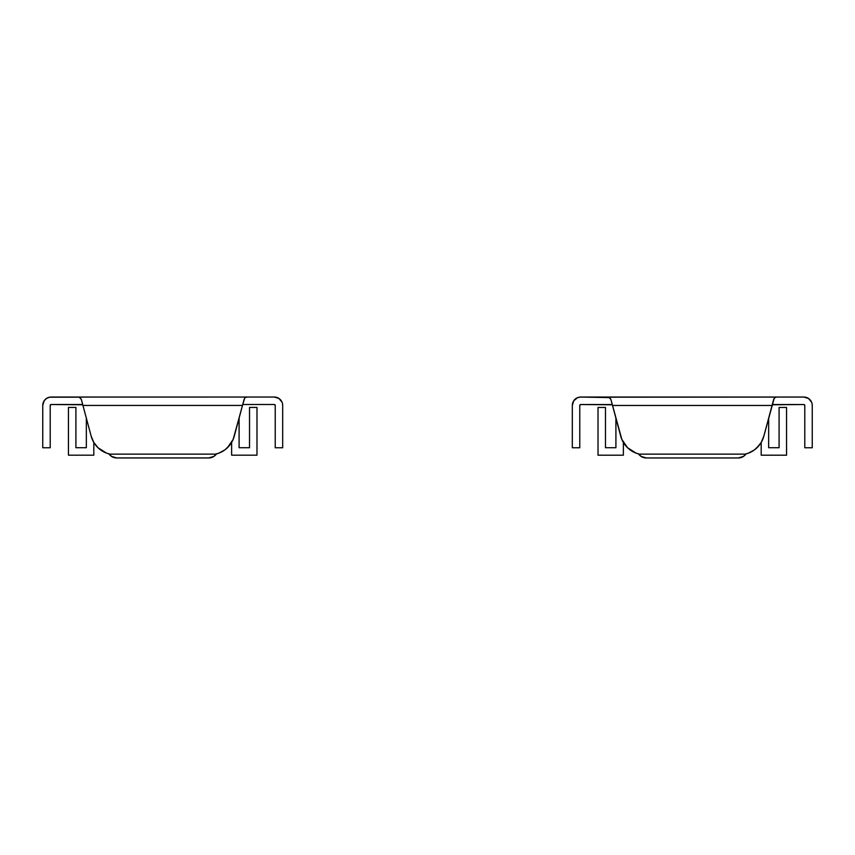 <?xml version="1.0" encoding="UTF-8"?>
<svg xmlns="http://www.w3.org/2000/svg" width="855" height="855" viewBox="0 0 855 855"><rect width="100%" height="100%" fill="white"/><g stroke="black" fill="none" stroke-linecap="round" stroke-linejoin="round"><path stroke-width="1.28" d="M82.764 404.778L51.15 404.501L50.21 405.441A0.941 0.941 0 0 1 51.15 404.501L82.689 404.501L91.164 436.146A25.094 25.094 0 0 0 91.175 436.178L93.794 442.409L98.004 447.731L106.576 453.139A25.094 25.094 0 0 0 106.576 453.139L109.835 454.123L215.61 454.123L218.859 453.139A25.094 25.094 0 0 0 218.869 453.139L224.833 449.922L229.717 445.209A25.094 25.094 0 0 0 234.27 436.146A25.094 25.094 0 0 1 215.61 454.123L109.835 454.123A25.094 25.094 0 0 1 91.164 436.146L81.311 399.36L91.164 436.146M242.745 404.501L244.124 399.371L242.499 405.441L242.745 404.501L274.284 404.501A0.941 0.941 0 0 1 275.224 405.441L274.284 404.501L242.745 404.501M221.947 451.739A25.094 25.094 0 0 0 227.451 447.721M93.794 442.409L92.265 439.363A25.094 25.094 0 0 0 100.623 449.933L103.476 451.729A25.094 25.094 0 0 0 103.487 451.739M49.515 397.201L51.15 397.041A8.4 8.4 0 0 0 42.75 405.441L42.75 447.764L50.21 447.764L42.75 447.764L42.75 405.441L44.171 400.771L46.491 398.451L49.515 397.201L79.205 397.18A3.131 3.131 0 0 0 78.746 397.073L80.071 397.596A3.131 3.131 0 0 0 80.06 397.596L81.311 399.36L82.946 405.441L242.499 405.441L82.946 405.441M50.21 405.441L50.21 447.764L50.21 405.441M282.684 447.764L282.684 405.441L282.684 447.764L275.224 447.764L275.224 405.441L275.224 447.764L282.684 447.764M103.476 451.729L106.576 453.139M218.859 453.139L221.958 451.729M227.441 447.731L233.169 439.363L242.499 405.441L234.27 436.146M244.124 399.371L244.626 398.323A3.131 3.131 0 0 0 244.616 398.334L242.67 404.778M245.364 397.607A3.131 3.131 0 0 1 245.364 397.596L247.159 397.041A3.131 3.131 0 0 0 247.148 397.041L274.284 397.041A8.4 8.4 0 0 1 282.684 405.441L282.524 403.806M245.364 397.596L247.159 397.041L78.746 397.073M42.75 405.441L43.391 402.224M51.15 397.041L274.284 397.041L278.954 398.451L282.043 402.224M79.205 397.18L81.311 399.36M93.815 455.181L68.453 455.181L68.453 407.429L75.913 407.429L75.913 447.721L86.344 447.721L86.344 418.148L86.344 447.721L75.913 447.721L75.913 407.429L68.453 407.429L68.453 455.181L93.815 455.181L93.815 442.43L93.815 455.181M239.09 418.148L239.09 447.721L249.521 447.721L249.521 407.429L256.981 407.429L256.981 455.181L231.63 455.181L231.63 442.43L231.63 455.181L256.981 455.181L256.981 407.429L249.521 407.429L249.521 447.721L239.09 447.721L239.09 418.148M108.874 453.77L111.471 456.367L116.697 457.949L208.738 457.949L213.964 456.367L216.561 453.77M216.465 453.909A9.405 9.405 0 0 1 208.738 457.949L116.697 457.949A9.405 9.405 0 0 1 108.97 453.909M213.964 456.367L210.576 457.767M116.697 457.949L114.859 457.767M113.095 457.233L110.038 455.191M579.081 397.212L580.716 397.051A8.4 8.4 0 0 0 572.316 405.462L572.316 447.774L572.316 405.462L573.726 400.792L577.499 397.693L580.716 397.051L609.626 397.607A3.131 3.131 0 0 0 609.626 397.607L610.876 399.381A3.131 3.131 0 0 0 610.876 399.371L620.73 436.168A25.094 25.094 0 0 0 620.741 436.189M612.33 404.789L580.716 404.522L579.776 405.462A0.941 0.941 0 0 1 580.716 404.522L612.255 404.522L612.501 405.462L610.876 399.381L621.831 439.385L627.559 447.742L636.141 453.161A25.094 25.094 0 0 0 636.141 453.161L639.39 454.133L745.165 454.133L748.424 453.161A25.094 25.094 0 0 0 748.435 453.15L754.399 449.933L759.283 445.231A25.094 25.094 0 0 0 763.836 436.168A25.094 25.094 0 0 1 745.165 454.133L639.39 454.133A25.094 25.094 0 0 1 620.73 436.168L612.501 405.462L772.054 405.462L773.69 399.392L772.054 405.462L612.501 405.462M772.236 404.789L803.85 404.522A0.941 0.941 0 0 1 804.79 405.462L803.85 404.522L772.311 404.522L763.836 436.168L774.181 398.334A3.131 3.131 0 0 0 774.181 398.345L774.929 397.618A3.131 3.131 0 0 0 774.919 397.618M751.513 451.75A25.094 25.094 0 0 0 757.006 447.731L761.207 442.42L763.836 436.168M623.359 442.42L621.831 439.385A25.094 25.094 0 0 0 630.188 449.944L633.042 451.75A25.094 25.094 0 0 0 633.053 451.75M579.776 405.462L579.776 447.774L572.316 447.774L579.776 447.774L579.776 405.462M812.25 447.774L812.25 405.462L812.25 447.774L804.79 447.774L804.79 405.462L804.79 447.774L812.25 447.774M633.042 451.75L636.141 453.161M748.424 453.161L751.524 451.75M773.69 399.392L774.929 397.618L776.714 397.051L803.85 397.051A8.4 8.4 0 0 1 812.25 405.462L812.09 403.817M774.929 397.618L776.255 397.083A3.131 3.131 0 0 0 776.244 397.083L608.771 397.19A3.131 3.131 0 0 0 608.311 397.083M572.316 405.462L572.957 402.245M580.716 397.051L803.85 397.051L808.509 398.473L811.609 402.245M608.771 397.19L610.876 399.381M623.37 455.191L598.019 455.191L598.019 407.45L605.479 407.45L605.479 447.731L615.91 447.731L615.91 418.159L615.91 447.731L605.479 447.731L605.479 407.45L598.019 407.45L598.019 455.191L623.37 455.191L623.37 442.452L623.37 455.191M768.656 418.159L768.656 447.731L779.087 447.731L779.087 407.45L786.547 407.45L786.547 455.191L761.185 455.191L761.185 442.452L761.185 455.191L786.547 455.191L786.547 407.45L779.087 407.45L779.087 447.731L768.656 447.731L768.656 418.159M638.439 453.781L641.036 456.378L646.262 457.959L738.303 457.959L743.529 456.378L746.126 453.781M746.03 453.92A9.405 9.405 0 0 1 738.303 457.959L646.262 457.959A9.405 9.405 0 0 1 638.535 453.92M743.529 456.378L740.141 457.778M646.262 457.959L644.424 457.778M642.661 457.243L639.604 455.202"/></g></svg>
